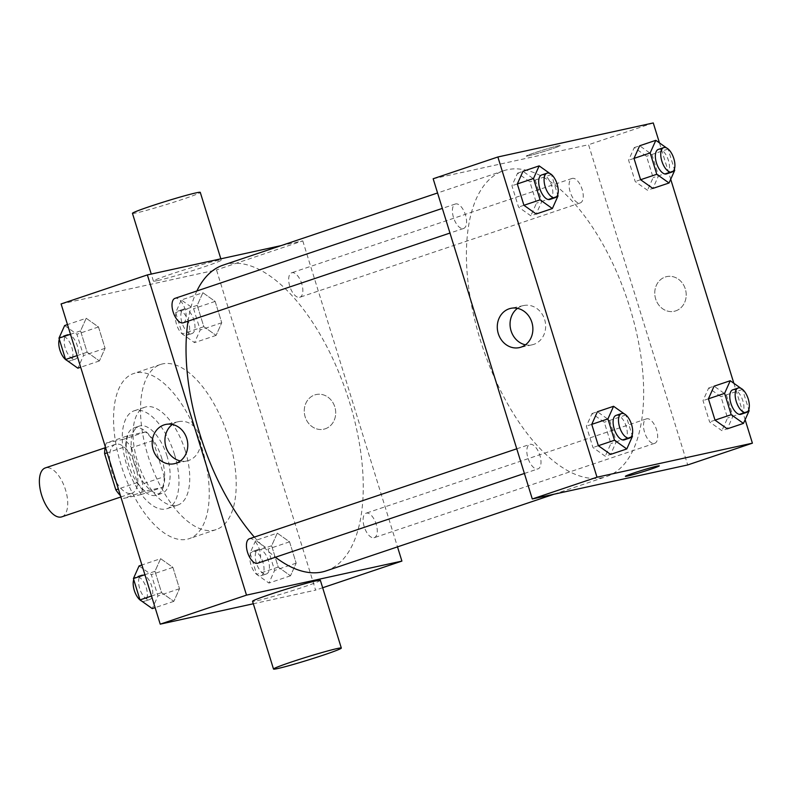 <?xml version="1.0" encoding="UTF-8"?>
<svg xmlns="http://www.w3.org/2000/svg" width="792" height="792" viewBox="0 0 792 792"><rect width="100%" height="100%" fill="white"/><g stroke="black" fill="none" stroke-linecap="round" stroke-linejoin="round"><path stroke-width="0.59" stroke-dasharray="3.96 2.97" d="M61.786 516.849A25.809 12.177 71.4 0 0 65.093 488.506A25.809 12.177 71.4 0 0 45.322 467.923M131.274 493.436A25.809 12.177 71.4 0 0 131.888 493.267A25.809 12.177 71.4 0 0 135.194 464.914A25.809 12.177 71.4 0 0 115.424 444.342A25.809 12.177 71.4 0 0 111.9 472.052A25.809 12.177 71.4 0 0 131.274 493.436M106.306 443.015L123.839 439.174A34.67 16.355 71.4 0 1 131.512 447.787L153.074 440.53A34.67 16.355 71.4 0 0 145.411 431.917L127.878 435.758L106.306 443.015A34.67 16.355 71.4 0 0 105.277 446.668M131.512 447.787L142.689 483.922A34.67 16.355 71.4 0 1 140.996 494.594L123.463 498.435A34.67 16.355 71.4 0 1 120.443 495.663M153.074 440.53L164.261 476.665L142.689 483.922M140.996 494.594L162.568 487.337L145.035 491.179L123.463 498.435M162.568 487.337A34.67 16.355 71.4 0 0 164.261 476.665M127.878 435.758A34.67 16.355 71.4 0 0 126.185 446.421L107.177 452.816M145.035 491.179A34.67 16.355 71.4 0 1 137.363 482.556L126.185 446.421M161.657 457.944A35.492 16.751 -108.6 0 1 156.539 495.188A35.492 16.751 -108.6 0 1 129.344 466.884A35.492 16.751 -108.6 0 1 133.907 427.908A35.492 16.751 -108.6 0 1 161.657 457.944M167.053 456.133A35.492 16.751 71.4 0 0 139.293 426.096A35.492 16.751 71.4 0 0 134.452 464.201A35.492 16.751 71.4 0 0 161.103 493.604A35.492 16.751 71.4 0 0 161.934 493.367A35.492 16.751 71.4 0 0 167.053 456.133M137.363 482.556L118.364 488.951M145.411 431.917L123.839 439.174M174.517 454.489A51.628 24.364 -108.6 0 1 167.072 508.662A51.628 24.364 -108.6 0 1 127.522 467.498A51.628 24.364 -108.6 0 1 134.155 410.8A51.628 24.364 -108.6 0 1 174.517 454.489M185.308 450.866A51.628 24.364 -108.6 0 1 177.863 505.029A51.628 24.364 -108.6 0 1 138.313 463.874A51.628 24.364 -108.6 0 1 144.936 407.177A51.628 24.364 -108.6 0 1 185.308 450.866M201.742 447.262A87.12 41.115 -108.6 0 1 189.179 538.669A87.12 41.115 -108.6 0 1 122.433 469.21A87.12 41.115 -108.6 0 1 133.62 373.537A87.12 41.115 -108.6 0 1 201.742 447.262M228.7 438.194A87.12 41.115 71.4 0 0 160.578 364.459A87.12 41.115 71.4 0 0 148.688 458.004A87.12 41.115 71.4 0 0 214.097 530.165A87.12 41.115 71.4 0 0 216.137 529.601A87.12 41.115 71.4 0 0 228.7 438.194M202.881 292.713L215.147 301.415L221.75 322.75L216.087 335.382L203.821 326.68L197.218 305.346L202.881 292.713L215.147 301.415L221.75 322.75L216.087 335.382L203.821 326.68L197.218 305.346L202.881 292.713L181.309 299.97L193.575 308.672L200.188 330.007L194.515 342.639L182.249 333.937L175.646 312.602L181.309 299.97M86.209 318.265L98.475 326.967L105.079 348.302L99.416 360.934L87.15 352.232L80.546 330.898L86.209 318.265L98.475 326.967L105.079 348.302L99.416 360.934L87.15 352.232L80.546 330.898L86.209 318.265L67.488 324.572M61.093 303.94L216.493 269.904L315.622 590.119L253.311 603.771M277.299 533.125L289.565 541.827L296.168 563.162L290.506 575.794L278.24 567.092L271.636 545.757L277.299 533.125L289.565 541.827L296.168 563.162L290.506 575.794L278.24 567.092L271.636 545.757L277.299 533.125L255.737 540.382L268.003 549.084L274.606 570.418L268.943 583.051L256.667 574.348L250.064 553.014L255.737 540.382M160.627 558.677L172.904 567.379L179.507 588.713L173.834 601.346L161.568 592.644L154.965 571.309L160.627 558.677L172.904 567.379L179.507 588.713L173.834 601.346L161.568 592.644L154.965 571.309L160.627 558.677L141.907 564.983M322.661 587.753L315.622 590.119M281.051 245.629L302.772 240.877L216.493 269.904M302.772 240.877L397.495 546.876M325.225 428.809A17.751 15.622 -102.4 0 0 335.046 407.702A17.751 15.622 -102.4 0 0 316.186 394.535A17.751 15.622 -102.4 0 0 304.722 415.216A17.751 15.622 -102.4 0 0 323.779 429.205A17.751 15.622 -102.4 0 0 325.225 428.809A17.751 15.622 -102.4 0 0 335.046 407.702A17.751 15.622 -102.4 0 0 316.186 394.535A17.751 15.622 -102.4 0 0 304.722 415.216A17.751 15.622 -102.4 0 0 323.779 429.205A17.751 15.622 -102.4 0 0 325.225 428.809M326.076 570.903A161.33 76.131 71.4 0 0 346.797 393.723A161.33 76.131 71.4 0 0 223.195 265.102M196.891 290.971A161.33 76.131 71.4 0 0 188.041 321.186M254.331 537.095A161.33 76.131 71.4 0 0 275.448 557.221M183.209 322.809A12.91 6.089 71.4 0 0 184.863 308.632A12.91 6.089 71.4 0 0 174.973 298.346M299.574 297.337A12.91 6.089 71.4 0 0 299.881 297.257A12.91 6.089 71.4 0 0 301.534 283.081A12.91 6.089 71.4 0 0 291.644 272.785A12.91 6.089 71.4 0 0 289.882 286.645A12.91 6.089 71.4 0 0 299.574 297.337M373.992 537.748A12.91 6.089 71.4 0 0 374.299 537.669A12.91 6.089 71.4 0 0 375.952 523.492A12.91 6.089 71.4 0 0 366.062 513.196A12.91 6.089 71.4 0 0 364.31 527.056A12.91 6.089 71.4 0 0 373.992 537.748M249.401 538.758A12.91 6.089 -108.6 0 1 249.698 538.669A12.91 6.089 -108.6 0 1 259.39 549.361A12.91 6.089 -108.6 0 1 257.628 563.221M157.667 280.576A35.492 1.614 162.8 0 0 196.05 269.527A35.492 1.614 162.8 0 0 221.235 260.103A35.492 1.614 162.8 0 0 186.853 269.052A35.492 1.614 162.8 0 0 153.42 281.091A35.492 1.614 162.8 0 0 157.667 280.576M320.354 580.318A35.492 1.614 -17.2 0 1 286.932 592.357A35.492 1.614 -17.2 0 1 252.549 601.306M132.452 213.345A35.492 1.614 162.8 0 0 136.699 212.83A35.492 1.614 162.8 0 0 175.082 201.792A35.492 1.614 162.8 0 0 200.267 192.357M172.369 424.453A20.097 17.691 77.6 0 1 178.447 421.671A20.097 17.691 77.6 0 1 199.802 436.57A20.097 17.691 77.6 0 1 188.674 460.469A20.097 17.691 77.6 0 1 187.041 460.924A20.097 17.691 77.6 0 1 180.358 460.934M554.014 494.218L606.484 476.566A161.33 76.131 71.4 0 0 627.195 299.386A161.33 76.131 71.4 0 0 503.593 170.765A161.33 76.131 71.4 0 0 481.576 343.995A161.33 76.131 71.4 0 0 602.692 477.616M530.096 444.332A12.91 6.089 -108.6 0 1 539.788 455.024A12.91 6.089 -108.6 0 1 538.025 468.884A12.91 6.089 -108.6 0 1 528.036 458.271A12.91 6.089 -108.6 0 1 530.096 444.332M579.972 203A12.91 6.089 71.4 0 0 582.041 189.06A12.91 6.089 71.4 0 0 572.052 178.447A12.91 6.089 71.4 0 0 570.289 192.308A12.91 6.089 71.4 0 0 579.972 203M654.39 443.411A12.91 6.089 71.4 0 0 656.459 429.472A12.91 6.089 71.4 0 0 646.47 418.859A12.91 6.089 71.4 0 0 644.708 432.719A12.91 6.089 71.4 0 0 654.39 443.411M463.3 228.551A12.91 6.089 71.4 0 0 465.369 214.612A12.91 6.089 71.4 0 0 455.38 203.999A12.91 6.089 71.4 0 0 453.618 217.859A12.91 6.089 71.4 0 0 463.3 228.551M433.165 178.754L588.565 144.718L687.694 464.944M653.271 122.948L588.565 144.718M659.449 142.887L670.705 179.269M733.867 383.298L745.133 419.681M675.724 310.88A17.751 15.622 -102.4 0 0 685.545 289.773A17.751 15.622 -102.4 0 0 666.686 276.616A17.751 15.622 -102.4 0 0 655.222 297.287A17.751 15.622 -102.4 0 0 674.279 311.286A17.751 15.622 -102.4 0 0 675.724 310.88A17.751 15.622 -102.4 0 0 685.545 289.773A17.751 15.622 -102.4 0 0 666.686 276.616A17.751 15.622 -102.4 0 0 655.222 297.287A17.751 15.622 -102.4 0 0 674.279 311.286A17.751 15.622 -102.4 0 0 675.724 310.88M517.602 173.131L522.987 171.32L535.253 180.022L541.857 201.356L536.194 213.989L530.808 215.8L518.532 207.098L511.929 185.764L517.602 173.131L529.868 181.833L536.471 203.168L530.808 215.8M708.682 387.991L714.077 386.179L726.343 394.881L732.947 416.216L727.284 428.838L721.898 430.66L709.622 421.958L703.019 400.623L708.682 387.991L720.958 396.693L727.561 418.027L721.898 430.66M634.263 147.579L639.659 145.768L651.925 154.47L658.528 175.804L652.865 188.427L647.47 190.248L635.204 181.546L628.601 160.212L634.263 147.579L646.529 156.281L653.133 177.616L647.47 190.248M592.02 413.543L597.406 411.731L609.672 420.433L616.275 441.768L610.612 454.4L605.227 456.212L592.961 447.51L586.357 426.175L592.02 413.543L604.286 422.245L610.889 443.579L605.227 456.212M528.393 155.846A17.751 0.802 162.8 0 0 547.579 150.322A17.751 0.802 162.8 0 0 560.172 145.609A17.751 0.802 162.8 0 0 542.985 150.084A17.751 0.802 162.8 0 0 526.264 156.103A17.751 0.802 162.8 0 0 528.393 155.846A17.751 0.802 162.8 0 0 547.579 150.332A17.751 0.802 162.8 0 0 560.172 145.609A17.751 0.802 162.8 0 0 542.985 150.094A17.751 0.802 162.8 0 0 526.274 156.113A17.751 0.802 162.8 0 0 528.393 155.846M625.393 476.319L625.393 476.319A17.751 0.802 -17.2 0 1 637.986 471.606A17.751 0.802 -17.2 0 1 657.172 466.082A17.751 0.802 -17.2 0 1 659.3 465.825L659.3 465.825M517.473 308.345A20.097 17.691 77.6 0 1 523.552 305.563A20.097 17.691 77.6 0 1 544.906 320.463A20.097 17.691 77.6 0 1 533.788 344.362A20.097 17.691 77.6 0 1 532.145 344.817A20.097 17.691 77.6 0 1 525.462 344.827M624.373 413.939L625.848 414.988L632.115 435.204M624.304 439.857A12.91 6.089 71.4 0 0 625.957 425.68A12.91 6.089 71.4 0 0 616.077 415.384M625.848 414.988L604.286 422.245M632.452 436.323L610.889 443.579M598.346 445.698L592.961 447.51M591.743 424.363L586.357 426.175M549.945 173.527L551.43 174.577L557.687 194.792M549.886 199.445A12.91 6.089 71.4 0 0 551.539 185.269A12.91 6.089 71.4 0 0 541.659 174.973M551.43 174.577L529.868 181.833M558.033 195.911L536.471 203.168M523.928 205.286L518.532 207.098M517.324 183.952L511.929 185.764M741.035 388.387L742.52 389.436L748.777 409.652M740.975 414.295A12.91 6.089 71.4 0 0 742.629 400.128A12.91 6.089 71.4 0 0 732.748 389.832M742.52 389.436L720.958 396.693M749.123 410.771L727.561 418.027M715.018 420.136L709.622 421.958M708.414 398.812L703.019 400.623M666.616 147.975L668.101 149.025L674.358 169.24M666.557 173.884A12.91 6.089 71.4 0 0 668.21 159.717A12.91 6.089 71.4 0 0 658.32 149.421M668.101 149.025L646.529 156.281M674.705 170.359L653.133 177.616M640.599 179.725L635.204 181.546M633.996 158.4L628.601 160.212M139.065 565.933L151.331 574.646L157.935 595.97L152.272 608.602M149.48 599.584A12.91 6.089 71.4 0 0 149.777 599.504A12.91 6.089 71.4 0 0 151.44 585.328A12.91 6.089 71.4 0 0 141.55 575.042A12.91 6.089 71.4 0 0 139.788 588.892A12.91 6.089 71.4 0 0 149.48 599.584M172.904 567.379L151.331 574.646M179.507 588.713L157.935 595.97M173.834 601.346L155.113 607.642M161.568 592.644L151.51 596.029M154.965 571.309L144.906 574.695M141.491 600.95A12.91 6.089 71.4 0 0 144.085 601.405A12.91 6.089 71.4 0 0 144.391 601.316A12.91 6.089 71.4 0 0 146.045 587.139A12.91 6.089 71.4 0 0 136.155 576.853A12.91 6.089 71.4 0 0 133.739 579.685M64.647 325.522L76.913 334.234L83.516 355.558L77.854 368.191M75.062 359.172A12.91 6.089 71.4 0 0 75.359 359.093A12.91 6.089 71.4 0 0 77.022 344.916A12.91 6.089 71.4 0 0 67.132 334.63A12.91 6.089 71.4 0 0 65.37 348.48A12.91 6.089 71.4 0 0 75.062 359.172M98.475 326.967L76.913 334.234M105.079 348.302L83.516 355.558M99.416 360.934L80.695 367.231M87.15 352.232L77.091 355.618M80.546 330.898L70.488 334.283M67.063 360.538A12.91 6.089 71.4 0 0 69.666 360.994A12.91 6.089 71.4 0 0 69.973 360.904A12.91 6.089 71.4 0 0 71.626 346.728A12.91 6.089 71.4 0 0 61.736 336.442A12.91 6.089 71.4 0 0 59.321 339.273M266.152 574.032A12.91 6.089 71.4 0 0 266.449 573.952A12.91 6.089 71.4 0 0 268.112 559.776A12.91 6.089 71.4 0 0 258.222 549.48A12.91 6.089 71.4 0 0 256.459 563.34A12.91 6.089 71.4 0 0 266.152 574.032M289.565 541.827L268.003 549.084M296.168 563.162L274.606 570.418M290.506 575.794L268.943 583.051M278.24 567.092L256.667 574.348M271.636 545.757L250.064 553.014M260.756 575.843A12.91 6.089 71.4 0 0 261.063 575.764A12.91 6.089 71.4 0 0 262.716 561.587A12.91 6.089 71.4 0 0 252.826 551.301A12.91 6.089 71.4 0 0 251.064 565.161A12.91 6.089 71.4 0 0 260.756 575.843M191.733 333.62A12.91 6.089 71.4 0 0 192.03 333.541A12.91 6.089 71.4 0 0 193.684 319.364A12.91 6.089 71.4 0 0 183.803 309.068A12.91 6.089 71.4 0 0 182.041 322.928A12.91 6.089 71.4 0 0 191.733 333.62M215.147 301.415L193.575 308.672M221.75 322.75L200.188 330.007M216.087 335.382L194.515 342.639M203.821 326.68L182.249 333.937M197.218 305.346L175.646 312.602M186.338 335.432A12.91 6.089 71.4 0 0 186.635 335.353A12.91 6.089 71.4 0 0 188.298 321.176A12.91 6.089 71.4 0 0 178.408 310.89A12.91 6.089 71.4 0 0 176.646 324.75A12.91 6.089 71.4 0 0 186.338 335.432M120.849 496.98L131.888 493.267M105.069 447.817L115.424 444.342M139.293 426.096L133.907 427.908M161.934 493.367L156.539 495.188M144.936 407.177L134.155 410.8M177.863 505.029L167.072 508.662M160.578 364.459L133.62 373.537M216.137 529.601L189.179 538.669M221.235 260.103L220.839 258.826M153.42 281.091L151.252 274.062M178.447 421.671L165.677 424.462M187.041 460.924L174.27 463.716M503.593 170.765L437.57 192.971M524.393 473.467L538.025 468.884M516.76 448.807L529.798 444.411M572.052 178.447L291.644 272.785M580.279 202.91L299.881 297.257M646.47 418.859L366.062 513.196M654.697 443.322L374.299 537.669M455.38 203.999L442.342 208.395M463.607 228.472L449.975 233.056M523.552 305.563L510.781 308.355M532.145 344.817L519.384 347.609M141.55 575.042L136.155 576.853M149.777 599.504L144.391 601.316M67.132 334.63L61.736 336.442M75.359 359.093L69.973 360.904M258.222 549.48L252.826 551.301M266.449 573.952L261.063 575.764M183.803 309.068L178.408 310.89M192.03 333.541L186.635 335.353"/><path stroke-width="1.19" d="M105.069 447.817L45.322 467.923A25.809 12.177 71.4 0 0 41.798 495.634A25.809 12.177 71.4 0 0 61.182 517.018A25.809 12.177 71.4 0 0 61.786 516.849L120.849 496.98M118.364 488.951L115.8 489.812L104.613 453.677A34.67 16.355 71.4 0 1 105.277 446.668M115.8 489.812A34.67 16.355 71.4 0 0 120.443 495.663M107.177 452.816L104.613 453.677M253.311 603.771L160.222 624.155L61.093 303.94L147.371 274.913L281.051 245.629M397.495 546.876L401.9 561.092L322.661 587.753M275.448 557.221A161.33 76.131 71.4 0 0 322.295 571.953A161.33 76.131 71.4 0 0 326.076 570.903L554.014 494.218M437.57 192.971L223.195 265.102A161.33 76.131 71.4 0 0 196.891 290.971M188.041 321.186A161.33 76.131 71.4 0 0 254.331 537.095M401.9 561.092L246.5 595.129L147.371 274.913M442.342 208.395L174.973 298.346A12.91 6.089 71.4 0 0 173.22 312.197A12.91 6.089 71.4 0 0 182.903 322.888A12.91 6.089 71.4 0 0 183.209 322.809L449.975 233.056M524.393 473.467L257.628 563.221A12.91 6.089 -108.6 0 1 247.738 552.925A12.91 6.089 -108.6 0 1 249.401 538.758L516.76 448.807M246.5 595.129L160.222 624.155M175.913 463.27A20.097 17.691 77.6 0 1 174.27 463.716A20.097 17.691 77.6 0 1 152.698 447.876A20.097 17.691 77.6 0 1 165.677 424.462A20.097 17.691 77.6 0 1 187.031 439.372A20.097 17.691 77.6 0 1 175.913 463.27M273.517 669.052L252.549 601.306A35.492 1.614 -17.2 0 1 277.735 591.871A35.492 1.614 -17.2 0 1 316.107 580.833A35.492 1.614 -17.2 0 1 320.354 580.318L341.322 648.054A35.492 1.614 -17.2 0 1 307.9 660.092A35.492 1.614 -17.2 0 1 273.517 669.052A35.492 1.614 -17.2 0 1 298.703 659.617A35.492 1.614 -17.2 0 1 337.075 648.579A35.492 1.614 -17.2 0 1 341.322 648.054M220.839 258.826L200.267 192.357A35.492 1.614 162.8 0 0 165.884 201.316A35.492 1.614 162.8 0 0 132.452 213.345L151.252 274.062M180.358 460.934A20.097 17.691 77.6 0 1 165.459 445.084A20.097 17.691 77.6 0 1 172.369 424.453M745.133 419.681L752.4 443.173L687.694 464.944L532.293 498.98L433.165 178.754L497.871 156.984L653.271 122.948L659.449 142.887M670.705 179.269L733.867 383.298M557.687 194.792L558.033 195.911L552.37 208.543L536.194 213.989L523.928 205.286L517.324 183.952L522.987 171.32L539.164 165.875L549.945 173.527M748.777 409.652L749.123 410.771L743.46 423.403L727.284 428.838L715.018 420.136L708.414 398.812L714.077 386.179L730.254 380.734L741.035 388.387M752.4 443.173L597 477.21L497.871 156.984M674.358 169.24L674.705 170.359L669.042 182.992L652.865 188.427L640.599 179.725L633.996 158.4L639.659 145.768L655.835 140.323L666.616 147.975M632.115 435.204L632.452 436.323L626.789 448.955L610.612 454.4L598.346 445.698L591.743 424.363L597.406 411.731L613.582 406.286L624.373 413.939M597 477.21L532.293 498.98M521.017 347.153A20.097 17.691 77.6 0 1 519.384 347.609A20.097 17.691 77.6 0 1 497.802 331.769A20.097 17.691 77.6 0 1 510.781 308.355A20.097 17.691 77.6 0 1 532.135 323.265A20.097 17.691 77.6 0 1 521.017 347.153M657.172 466.092A17.751 0.802 -17.2 0 1 659.3 465.825A17.751 0.802 -17.2 0 1 642.589 471.844A17.751 0.802 -17.2 0 1 625.393 476.329A17.751 0.802 -17.2 0 1 637.986 471.606A17.751 0.802 -17.2 0 1 657.172 466.092M659.3 465.825A17.751 0.802 -17.2 0 1 642.579 471.844A17.751 0.802 -17.2 0 1 625.393 476.319M525.462 344.827A20.097 17.691 77.6 0 1 510.573 328.977A20.097 17.691 77.6 0 1 517.473 308.345M626.789 448.955L614.523 440.253L607.919 418.918L613.582 406.286M621.463 413.572L616.077 415.384A12.91 6.089 71.4 0 0 614.315 429.244A12.91 6.089 71.4 0 0 623.997 439.936A12.91 6.089 71.4 0 0 624.304 439.857L629.699 438.035A12.91 6.089 71.4 0 0 631.353 423.868A12.91 6.089 71.4 0 0 621.463 413.572A12.91 6.089 71.4 0 0 619.7 427.433A12.91 6.089 71.4 0 0 629.393 438.125A12.91 6.089 71.4 0 0 629.699 438.035M614.523 440.253L598.346 445.698M607.919 418.918L591.743 424.363M552.37 208.543L540.104 199.841L533.501 178.507L539.164 165.875M547.044 173.161L541.659 174.973A12.91 6.089 71.4 0 0 539.897 188.833A12.91 6.089 71.4 0 0 549.579 199.525A12.91 6.089 71.4 0 0 549.886 199.445L555.281 197.624A12.91 6.089 71.4 0 0 556.934 183.457A12.91 6.089 71.4 0 0 547.044 173.161A12.91 6.089 71.4 0 0 545.282 187.021A12.91 6.089 71.4 0 0 554.974 197.713A12.91 6.089 71.4 0 0 555.281 197.624M540.104 199.841L523.928 205.286M533.501 178.507L517.324 183.952M743.46 423.403L731.194 414.701L724.591 393.367L730.254 380.734M738.134 388.021L732.748 389.832A12.91 6.089 71.4 0 0 730.986 403.692A12.91 6.089 71.4 0 0 740.668 414.384A12.91 6.089 71.4 0 0 740.975 414.295L746.371 412.483A12.91 6.089 71.4 0 0 748.024 398.307A12.91 6.089 71.4 0 0 738.134 388.021A12.91 6.089 71.4 0 0 736.372 401.881A12.91 6.089 71.4 0 0 746.064 412.573A12.91 6.089 71.4 0 0 746.371 412.483M731.194 414.701L715.018 420.136M724.591 393.367L708.414 398.812M669.042 182.992L656.776 174.29L650.173 152.955L655.835 140.323M663.716 147.609L658.32 149.421A12.91 6.089 71.4 0 0 656.558 163.281A12.91 6.089 71.4 0 0 666.25 173.973A12.91 6.089 71.4 0 0 666.557 173.884L671.943 172.072A12.91 6.089 71.4 0 0 673.606 157.895A12.91 6.089 71.4 0 0 663.716 147.609A12.91 6.089 71.4 0 0 661.954 161.469A12.91 6.089 71.4 0 0 671.646 172.161A12.91 6.089 71.4 0 0 671.943 172.072M656.776 174.29L640.599 179.725M650.173 152.955L633.996 158.4M155.113 607.642L152.272 608.602L140.006 599.9L133.403 578.566L139.065 565.933L141.907 564.983M151.51 596.029L140.006 599.9M144.906 574.695L133.403 578.566M133.739 579.685A12.91 6.089 71.4 0 0 134.719 591.664A12.91 6.089 71.4 0 0 141.491 600.95M80.695 367.231L77.854 368.191L65.578 359.489L58.974 338.154L64.647 325.522L67.488 324.572M77.091 355.618L65.578 359.489M70.488 334.283L58.974 338.154M59.321 339.273A12.91 6.089 71.4 0 0 60.301 351.252A12.91 6.089 71.4 0 0 67.063 360.538"/></g></svg>
